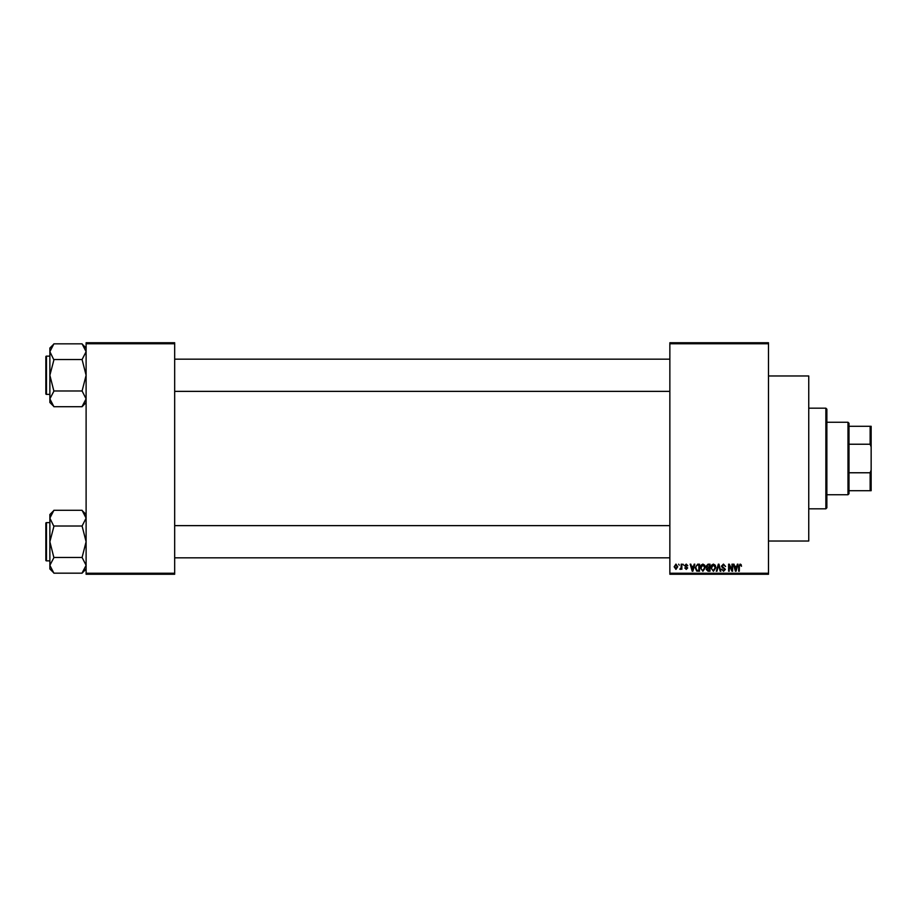 <?xml version="1.0" encoding="UTF-8"?>
<svg xmlns="http://www.w3.org/2000/svg" width="917" height="917" viewBox="0 0 917 917"><rect width="100%" height="100%" fill="white"/><g stroke="black" fill="none" stroke-linecap="round" stroke-linejoin="round"><path stroke-width="1.38" d="M768.492 375.97L808.748 375.97L808.748 541.03L768.492 541.03M768.492 343.76L669.857 343.76L669.857 342.752L768.492 342.752L768.492 574.248L669.857 574.248L669.857 573.24L768.492 573.24M678.637 564.184L679.279 565.181L678.637 564.184M683.027 564.184L683.669 565.181L683.027 564.184M694.169 564.184L694.834 564.184L692.885 571.222L692.209 571.222L690.169 564.184L690.845 564.184L691.395 566.282L693.607 566.282L694.169 564.184M704.726 565.193L705.356 567.612L702.881 571.314L700.416 567.692L701.058 565.159L702.892 564.093L704.726 565.193M715.249 565.193L715.879 567.612L713.403 571.314L710.939 567.692L711.581 565.159L713.415 564.093L715.249 565.193M723.456 564.093L725.576 566.465L723.398 564.906L722.103 566.121L725.393 569.388L723.57 571.314L721.645 569.216L723.547 570.489L724.556 568.643L722.436 567.806L721.461 566.133L723.456 564.093M737.348 564.184L738.025 564.184L736.076 571.222L735.4 571.222L733.359 564.184L734.024 564.184L734.586 566.282L736.798 566.282L737.348 564.184M669.857 343.76L669.857 573.24M741.119 564.585L741.498 566.282L740.088 564.906L739.4 565.445L739.308 571.222L738.666 571.222L738.666 566.442L740.111 564.093L741.119 564.585M731.984 564.184L732.626 564.184L732.626 571.222L731.938 571.222L729.244 565.571L729.244 571.222L728.602 571.222L728.602 564.184L729.29 564.184L731.984 569.812L731.984 564.184M718.32 564.184L718.951 564.184L720.842 571.222L720.177 571.222L718.676 564.998L716.979 571.222L716.303 571.222L718.32 564.184M708.039 564.184L710.022 564.184L710.022 571.222L708.039 571.222L706.273 569.457L706.961 567.978L706.09 566.247L708.039 564.184M697.631 564.184L699.499 564.184L699.499 571.222L696.691 571.096L695.201 567.738L697.631 564.184M686.225 564.093L687.796 565.732L686.18 564.815L685.32 565.617L687.704 567.932L686.26 569.4L684.77 567.932L686.237 568.666L687.062 568.036L684.678 565.743L686.225 564.093M681.205 564.184L681.847 564.184L681.847 569.308L681.205 568.483L680.437 569.4L679.829 569.125L681.079 567.887L681.205 564.184M675.944 564.093L677.72 566.74L675.944 569.4L674.155 566.798L675.944 564.093M174.677 574.248L86.106 574.248L86.106 573.24L174.677 573.24L174.677 574.248M174.677 343.76L86.106 343.76L86.106 342.752L174.677 342.752L174.677 573.24M86.106 343.76L86.106 573.24M735.984 569.159L736.58 567.107L734.804 567.107L735.686 570.489L735.984 569.159M713.403 570.489L715.237 567.6L713.415 564.906L711.581 567.715L711.856 569.308L713.403 570.489M709.38 570.397L709.38 568.299L707.511 568.368L706.915 569.342L709.38 570.397M709.38 567.474L709.38 564.998L707.362 565.09L706.732 566.236L709.38 567.474M702.881 570.489L704.714 567.6L702.892 564.906L701.058 567.715L701.333 569.308L702.881 570.489M698.857 570.397L698.857 564.998L697.711 564.998L696.095 566.03L695.843 567.749L696.817 570.259L698.857 570.397M692.793 569.159L693.39 567.107L691.613 567.107L692.507 570.489L692.793 569.159M675.955 568.666L677.09 566.74L675.921 564.815L674.797 566.74L675.955 568.666M825.862 408.18L826.87 409.188L826.87 507.812L825.862 508.82L825.862 408.18L808.748 408.18M86.106 402.494L82.083 406.712L53.897 406.712L49.873 398.849L53.897 391.169L49.873 375.271L53.897 359.923L49.873 351.681L53.897 343.829L82.083 343.829L86.106 351.681L82.083 359.544L53.897 359.544M53.897 406.518L49.873 402.494L49.873 348.036L53.897 344.013M45.85 358.157L45.85 356.747A0.608 0.608 0 0 1 46.458 356.14L46.458 394.39A0.608 0.608 0 0 1 45.85 393.783L45.85 356.747A0.608 0.608 0 0 1 46.458 356.14L49.873 356.14M46.458 394.39L49.873 394.39M82.083 359.544L86.106 375.271L82.083 390.986L53.897 390.986M82.083 390.986L86.106 398.849L82.083 406.518M82.083 344.013L86.106 348.036M847.996 494.733L847.996 422.267L849.004 423.276L849.004 493.724L847.996 494.733L826.87 494.733M847.996 422.267L826.87 422.267M871.15 490.71L870.141 490.71L870.141 472.771L871.15 470.066L871.15 490.71M849.004 490.71L870.141 490.71M849.004 426.29L871.15 426.29L871.15 470.066M849.004 472.771L870.141 472.771M871.15 446.934L870.141 444.229L870.141 426.29M849.004 444.229L870.141 444.229M45.85 393.783L45.85 392.373M86.106 568.964L82.083 573.171L53.897 573.171L49.873 565.319L53.897 557.639L49.873 541.729L53.897 526.392L49.873 518.151L53.897 510.288L82.083 510.288L86.106 518.151L82.083 526.014L53.897 526.014M53.897 572.987L49.873 568.964L49.873 514.506L53.897 510.482M45.85 524.627L45.85 523.217A0.608 0.608 0 0 1 46.458 522.61L46.458 560.86A0.608 0.608 0 0 1 45.85 560.253L45.85 523.217A0.608 0.608 0 0 1 46.458 522.61L49.873 522.61M46.458 560.86L49.873 560.86M82.083 526.014L86.106 541.729L82.083 557.456L53.897 557.456M82.083 557.456L86.106 565.319L82.083 572.987M82.083 510.482L86.106 514.506M45.85 560.253L45.85 558.843M825.862 508.82L808.748 508.82M669.857 359.166L174.677 359.166M669.857 391.364L174.677 391.364M174.677 557.834L669.857 557.834M174.677 525.636L669.857 525.636"/></g></svg>
